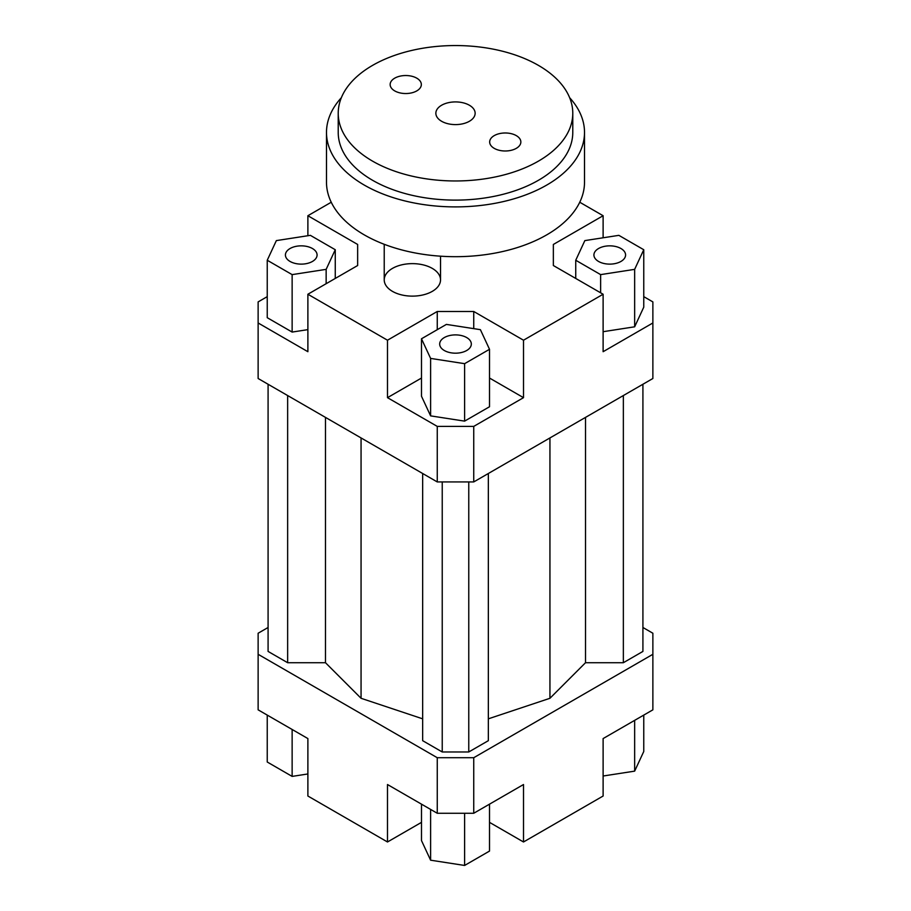 <?xml version="1.0" encoding="UTF-8"?>
<svg xmlns="http://www.w3.org/2000/svg" width="911" height="911" viewBox="0 0 911 911"><rect width="100%" height="100%" fill="white"/><g stroke="black" fill="none" stroke-linecap="round" stroke-linejoin="round"><path stroke-width="1.37" d="M392.47 291.372A28.15 16.25 180 0 1 384.226 279.882A28.15 16.25 180 0 1 412.376 263.632A28.15 16.25 180 0 1 440.525 279.882A28.15 16.25 180 0 1 423.148 294.891A28.15 16.25 180 0 1 392.47 291.372M643.758 296.644L652.868 301.905L652.868 378.509L473.743 481.93L473.743 426.394L437.257 426.394L437.257 481.93L473.743 481.93M652.868 322.972L603.116 351.703L603.116 294.242L523.506 340.213L523.506 397.663L473.743 426.394M603.116 331.695L634.648 326.81L643.758 307.178L643.758 249.728L618.865 235.345L584.851 240.606L575.741 260.25L575.741 278.436M437.257 426.394L387.494 397.663L387.494 340.213L307.884 294.242L307.884 351.703L258.132 322.972L258.132 378.509L437.257 481.93M258.132 322.972L258.132 301.905L267.242 296.644M421.486 822.36L387.494 841.98L307.884 796.02L307.884 738.57L258.132 709.84L258.132 633.236L268.085 627.485M357.647 265.522L357.647 244.455L357.647 265.522L307.884 294.242M267.242 260.25L292.135 274.621L326.149 269.36L335.259 249.728L310.366 235.345L276.352 240.606L267.242 260.25L267.242 317.7L292.135 332.071L307.884 329.634M307.884 235.733L307.884 215.725L357.647 244.455M473.743 328.632L473.743 311.482L437.257 311.482L437.257 329.68M523.506 397.663L489.514 378.042M421.486 378.042L387.494 397.663M464.61 421.133L489.514 406.75L489.514 349.3L480.393 329.668L446.39 324.407L421.486 338.778L421.486 396.228L430.607 415.871L464.61 421.133L464.61 363.671L489.514 349.3M387.494 340.213L437.257 311.482M553.353 265.522L553.353 244.455L553.353 265.522L603.116 294.242M437.257 813.261L473.743 813.261L473.743 757.713L437.257 757.713L437.257 813.261L387.494 784.53L387.494 841.98M473.743 813.261L523.506 784.53L523.506 841.98L603.116 796.02L603.116 738.57L652.868 709.84L652.868 654.303L473.743 757.713M642.915 627.485L652.868 633.236L652.868 654.303M523.506 841.98L489.514 822.36M579.76 202.242L603.116 215.725L603.116 237.782M603.116 776.013L634.648 771.139L643.758 751.495L643.758 715.101M634.648 771.139L634.648 720.362M489.514 804.151L489.514 851.079L464.61 865.45L464.61 813.261M464.61 865.45L430.607 860.189L421.486 840.557L421.486 804.151M430.607 860.189L430.607 809.412M307.884 773.963L292.135 776.4L267.242 762.017L267.242 715.101M292.135 776.4L292.135 729.472M598.55 248.521A15.829 9.144 180 0 1 615.802 246.539A15.829 9.144 180 0 1 625.584 254.989A15.829 9.144 180 0 1 609.744 264.122A15.829 9.144 180 0 1 593.915 254.989A15.829 9.144 180 0 1 598.55 248.521M466.694 337.571A15.829 9.144 180 0 1 471.329 344.039A15.829 9.144 180 0 1 455.5 353.183A15.829 9.144 180 0 1 439.671 344.039A15.829 9.144 180 0 1 449.442 335.59A15.829 9.144 180 0 1 466.694 337.571M312.45 261.446A15.829 9.144 180 0 1 295.198 263.427A15.829 9.144 180 0 1 285.416 254.989A15.829 9.144 180 0 1 301.256 245.845A15.829 9.144 180 0 1 317.085 254.989A15.829 9.144 180 0 1 312.45 261.446M575.741 260.25L600.634 274.621L600.634 292.818M600.634 274.621L634.648 269.36L634.648 326.81M634.648 269.36L643.758 249.728M553.353 244.455L603.116 215.725M421.486 338.778L430.607 358.41L430.607 415.871M430.607 358.41L464.61 363.671M473.743 311.482L523.506 340.213M292.135 274.621L292.135 332.071M326.149 269.36L326.149 283.697M335.259 249.728L335.259 278.436M307.884 215.725L331.24 202.242M287.648 395.556L287.648 662.718L268.085 651.422L268.085 384.26M287.648 662.718L325.489 662.718L325.489 417.409M325.489 662.718L361.063 698.293L361.063 437.94M488.342 718.825L549.937 698.293L585.511 662.718L585.511 417.409M549.937 698.293L549.937 437.94M585.511 662.718L623.352 662.718L623.352 395.556M623.352 662.718L642.915 651.422L642.915 384.26M437.257 757.713L258.132 654.303M422.658 473.504L422.658 740.677L442.234 751.974L468.766 751.974L488.342 740.677L488.342 473.504M361.063 698.293L422.658 718.825M442.234 751.974L442.234 481.93M468.766 751.974L468.766 481.93M441.607 121.277A19.643 11.342 180 0 1 435.857 113.26A19.643 11.342 180 0 1 455.5 101.918A19.643 11.342 180 0 1 475.143 113.26A19.643 11.342 180 0 1 463.016 123.737A19.643 11.342 180 0 1 441.607 121.277M494.229 148.356A15.589 8.996 180 0 1 489.662 141.991A15.589 8.996 180 0 1 505.252 132.983A15.589 8.996 180 0 1 520.853 141.991A15.589 8.996 180 0 1 511.219 150.304A15.589 8.996 180 0 1 494.229 148.356M394.714 90.895A15.589 8.996 180 0 1 390.147 84.529A15.589 8.996 180 0 1 405.748 75.533A15.589 8.996 180 0 1 421.337 84.529A15.589 8.996 180 0 1 411.704 92.854A15.589 8.996 180 0 1 394.714 90.895M338.22 113.26L338.22 132.414A117.28 67.71 0 0 0 372.576 180.287A117.28 67.71 0 0 0 500.378 194.965A117.28 67.71 0 0 0 572.78 132.414L572.78 113.26A117.28 67.71 0 0 0 455.5 45.55A117.28 67.71 0 0 0 338.22 113.26A117.28 67.71 0 0 0 372.576 161.145A117.28 67.71 0 0 0 500.378 175.812A117.28 67.71 0 0 0 572.78 113.26M569.637 97.705A129.009 74.486 180 0 1 584.509 132.414A129.009 74.486 180 0 1 504.865 201.229A129.009 74.486 180 0 1 364.275 185.081A129.009 74.486 180 0 1 326.491 132.414A129.009 74.486 180 0 1 341.363 97.705M584.509 132.414L584.509 182.211A129.009 74.486 180 0 1 504.865 251.015A129.009 74.486 180 0 1 364.275 234.879A129.009 74.486 180 0 1 326.491 182.211L326.491 132.414M440.525 279.882L440.525 256.185M384.226 279.882L384.226 244.296"/></g></svg>
